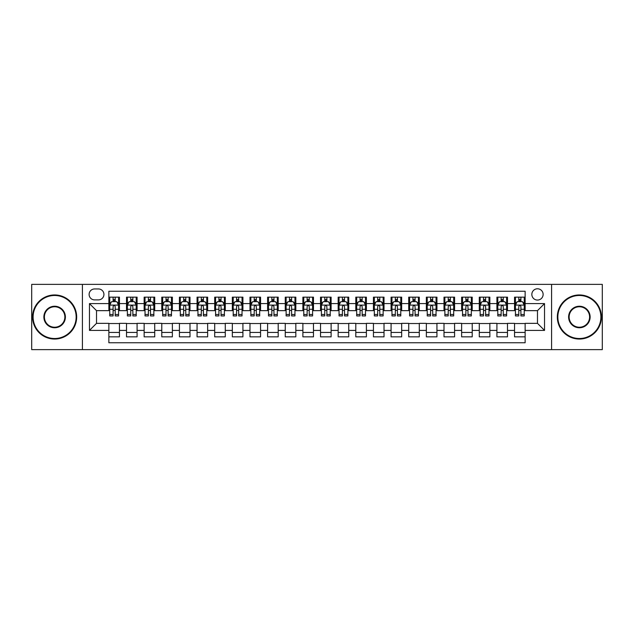 <?xml version="1.0" encoding="UTF-8"?>
<svg xmlns="http://www.w3.org/2000/svg" width="634" height="634" viewBox="0 0 634 634"><rect width="100%" height="100%" fill="white"/><g stroke="black" fill="none" stroke-linecap="round" stroke-linejoin="round"><path stroke-width="0.95" d="M537.481 288.779A5.643 5.643 0 0 0 531.839 294.422A5.643 5.643 0 0 0 537.481 300.064A5.643 5.643 0 0 0 543.124 294.422A5.643 5.643 0 0 0 537.481 288.779M551.588 349.627L602.3 349.627L602.3 284.373L551.588 284.373L551.588 349.627L82.412 349.627L82.412 284.373L31.7 284.373L31.7 349.627L82.412 349.627M525.134 297.156L514.546 297.156L514.546 303.599L507.493 303.599L507.493 310.652L514.546 310.652L514.546 303.599M507.493 303.599L507.493 297.156L496.913 297.156L496.913 303.599L489.852 303.599L489.852 310.652L496.913 310.652L496.913 303.599M489.852 303.599L489.852 297.156L479.272 297.156L479.272 303.599L472.219 303.599L472.219 310.652L479.272 310.652L479.272 303.599M472.219 303.599L472.219 297.156L461.631 297.156L461.631 303.599L454.578 303.599L454.578 310.652L461.631 310.652L461.631 303.599M454.578 303.599L454.578 297.156L443.998 297.156L443.998 303.599L436.937 303.599L436.937 310.652L443.998 310.652L443.998 303.599M436.937 303.599L436.937 297.156L426.357 297.156L426.357 303.599L419.304 303.599L419.304 310.652L426.357 310.652L426.357 303.599M419.304 303.599L419.304 297.156L408.716 297.156L408.716 303.599L401.663 303.599L401.663 310.652L408.716 310.652L408.716 303.599M401.663 303.599L401.663 297.156L391.083 297.156L391.083 303.599L384.022 303.599L384.022 310.652L391.083 310.652L391.083 303.599M384.022 303.599L384.022 297.156L373.442 297.156L373.442 303.599L366.389 303.599L366.389 310.652L373.442 310.652L373.442 303.599M366.389 303.599L366.389 297.156L355.801 297.156L355.801 303.599L348.748 303.599L348.748 310.652L355.801 310.652L355.801 303.599M348.748 303.599L348.748 297.156L338.168 297.156L338.168 303.599L331.114 303.599L331.114 310.652L338.168 310.652L338.168 303.599M331.114 303.599L331.114 297.156L320.527 297.156L320.527 303.599L313.473 303.599L313.473 310.652L320.527 310.652L320.527 303.599M313.473 303.599L313.473 297.156L302.886 297.156L302.886 303.599L295.832 303.599L295.832 310.652L302.886 310.652L302.886 303.599M295.832 303.599L295.832 297.156L285.252 297.156L285.252 303.599L278.199 303.599L278.199 310.652L285.252 310.652L285.252 303.599M278.199 303.599L278.199 297.156L267.611 297.156L267.611 303.599L260.558 303.599L260.558 310.652L267.611 310.652L267.611 303.599M260.558 303.599L260.558 297.156L249.978 297.156L249.978 303.599L242.917 303.599L242.917 310.652L249.978 310.652L249.978 303.599M242.917 303.599L242.917 297.156L232.337 297.156L232.337 303.599L225.284 303.599L225.284 310.652L232.337 310.652L232.337 303.599M225.284 303.599L225.284 297.156L214.696 297.156L214.696 303.599L207.643 303.599L207.643 310.652L214.696 310.652L214.696 303.599M207.643 303.599L207.643 297.156L197.063 297.156L197.063 303.599L190.002 303.599L190.002 310.652L197.063 310.652L197.063 303.599M190.002 303.599L190.002 297.156L179.422 297.156L179.422 303.599L172.369 303.599L172.369 310.652L179.422 310.652L179.422 303.599M172.369 303.599L172.369 297.156L161.781 297.156L161.781 303.599L154.728 303.599L154.728 310.652L161.781 310.652L161.781 303.599M154.728 303.599L154.728 297.156L144.148 297.156L144.148 303.599L137.087 303.599L137.087 310.652L144.148 310.652L144.148 303.599M137.087 303.599L137.087 297.156L126.507 297.156L126.507 310.652L119.454 310.652L119.454 297.156L108.866 297.156M108.866 336.844L119.454 336.844L119.454 323.348L126.507 323.348L126.507 336.844L137.087 336.844L137.087 323.348L144.148 323.348L144.148 330.401L137.087 330.401M144.148 330.401L144.148 336.844L154.728 336.844L154.728 323.348L161.781 323.348L161.781 330.401L154.728 330.401M161.781 330.401L161.781 336.844L172.369 336.844L172.369 323.348L179.422 323.348L179.422 330.401L172.369 330.401M179.422 330.401L179.422 336.844L190.002 336.844L190.002 323.348L197.063 323.348L197.063 330.401L190.002 330.401M197.063 330.401L197.063 336.844L207.643 336.844L207.643 323.348L214.696 323.348L214.696 330.401L207.643 330.401M214.696 330.401L214.696 336.844L225.284 336.844L225.284 323.348L232.337 323.348L232.337 330.401L225.284 330.401M232.337 330.401L232.337 336.844L242.917 336.844L242.917 323.348L249.978 323.348L249.978 330.401L242.917 330.401M249.978 330.401L249.978 336.844L260.558 336.844L260.558 323.348L267.611 323.348L267.611 330.401L260.558 330.401M267.611 330.401L267.611 336.844L278.199 336.844L278.199 323.348L285.252 323.348L285.252 330.401L278.199 330.401M285.252 330.401L285.252 336.844L295.832 336.844L295.832 323.348L302.886 323.348L302.886 330.401L295.832 330.401M302.886 330.401L302.886 336.844L313.473 336.844L313.473 323.348L320.527 323.348L320.527 330.401L313.473 330.401M320.527 330.401L320.527 336.844L331.114 336.844L331.114 323.348L338.168 323.348L338.168 330.401L331.114 330.401M338.168 330.401L338.168 336.844L348.748 336.844L348.748 323.348L355.801 323.348L355.801 330.401L348.748 330.401M355.801 330.401L355.801 336.844L366.389 336.844L366.389 323.348L373.442 323.348L373.442 330.401L366.389 330.401M373.442 330.401L373.442 336.844L384.022 336.844L384.022 323.348L391.083 323.348L391.083 330.401L384.022 330.401M391.083 330.401L391.083 336.844L401.663 336.844L401.663 323.348L408.716 323.348L408.716 330.401L401.663 330.401M408.716 330.401L408.716 336.844L419.304 336.844L419.304 323.348L426.357 323.348L426.357 330.401L419.304 330.401M426.357 330.401L426.357 336.844L436.937 336.844L436.937 323.348L443.998 323.348L443.998 330.401L436.937 330.401M443.998 330.401L443.998 336.844L454.578 336.844L454.578 323.348L461.631 323.348L461.631 330.401L454.578 330.401M461.631 330.401L461.631 336.844L472.219 336.844L472.219 323.348L479.272 323.348L479.272 330.401L472.219 330.401M479.272 330.401L479.272 336.844L489.852 336.844L489.852 323.348L496.913 323.348L496.913 330.401L489.852 330.401M496.913 330.401L496.913 336.844L507.493 336.844L507.493 323.348L514.546 323.348L514.546 330.401L507.493 330.401M94.577 299.89L98.46 299.89A5.468 5.468 0 0 0 103.928 294.422A5.468 5.468 0 0 0 98.46 288.953L94.577 288.953A5.468 5.468 0 0 0 89.117 294.422A5.468 5.468 0 0 0 94.577 299.89M551.588 284.373L82.412 284.373M525.134 303.599L525.134 291.252L108.866 291.252L108.866 310.652L96.519 310.652L96.519 323.348L108.866 323.348L108.866 342.748L525.134 342.748L525.134 323.348L537.481 323.348L537.481 310.652L525.134 310.652L525.134 303.599L544.535 303.599L544.535 330.401L525.134 330.401M108.866 330.401L89.465 330.401L89.465 303.599L108.866 303.599M514.546 330.401L514.546 336.844L525.134 336.844M108.866 301.57L109.753 301.57M113.098 301.57L115.214 301.57M118.566 301.57L119.454 301.57M108.866 310.478L109.753 310.478M113.098 310.478L115.214 310.478M118.566 310.478L119.454 310.478M108.866 323.522L119.454 323.522M108.866 332.43L119.454 332.43M126.507 310.478L127.386 310.478M130.739 310.478L132.855 310.478M136.207 310.478L137.087 310.478M126.507 301.57L127.386 301.57M130.739 301.57L132.855 301.57M136.207 301.57L137.087 301.57M126.507 323.522L137.087 323.522M126.507 332.43L137.087 332.43M144.148 323.522L154.728 323.522M144.148 332.43L154.728 332.43M144.148 301.57L145.028 301.57M148.38 301.57L150.496 301.57M153.848 301.57L154.728 301.57M144.148 310.478L145.028 310.478M148.38 310.478L150.496 310.478M153.848 310.478L154.728 310.478M161.781 323.522L172.369 323.522M161.781 332.43L172.369 332.43M161.781 301.57L162.669 301.57M166.013 301.57L168.129 301.57M171.481 301.57L172.369 301.57M161.781 310.478L162.669 310.478M166.013 310.478L168.129 310.478M171.481 310.478L172.369 310.478M179.422 323.522L190.002 323.522M179.422 332.43L190.002 332.43M179.422 301.57L180.302 301.57M183.654 301.57L185.77 301.57M189.122 301.57L190.002 301.57M179.422 310.478L180.302 310.478M183.654 310.478L185.77 310.478M189.122 310.478L190.002 310.478M197.063 323.522L207.643 323.522M197.063 332.43L207.643 332.43M197.063 301.57L197.943 301.57M201.295 301.57L203.411 301.57M206.763 301.57L207.643 301.57M197.063 310.478L197.943 310.478M201.295 310.478L203.411 310.478M206.763 310.478L207.643 310.478M214.696 323.522L225.284 323.522M214.696 332.43L225.284 332.43M214.696 301.57L215.576 301.57M218.928 301.57L221.044 301.57M224.396 301.57L225.284 301.57M214.696 310.478L215.576 310.478M218.928 310.478L221.044 310.478M224.396 310.478L225.284 310.478M232.337 323.522L242.917 323.522M232.337 332.43L242.917 332.43M232.337 301.57L233.217 301.57M236.569 301.57L238.685 301.57M242.037 301.57L242.917 301.57M232.337 310.478L233.217 310.478M236.569 310.478L238.685 310.478M242.037 310.478L242.917 310.478M249.978 323.522L260.558 323.522M249.978 332.43L260.558 332.43M249.978 301.57L250.858 301.57M254.21 301.57L256.326 301.57M259.678 301.57L260.558 301.57M249.978 310.478L250.858 310.478M254.21 310.478L256.326 310.478M259.678 310.478L260.558 310.478M267.611 323.522L278.199 323.522M267.611 332.43L278.199 332.43M267.611 301.57L268.491 301.57M271.843 301.57L273.959 301.57M277.312 301.57L278.199 301.57M267.611 310.478L268.491 310.478M271.843 310.478L273.959 310.478M277.312 310.478L278.199 310.478M285.252 323.522L295.832 323.522M285.252 332.43L295.832 332.43M285.252 301.57L286.132 301.57M289.484 301.57L291.6 301.57M294.953 301.57L295.832 301.57M285.252 310.478L286.132 310.478M289.484 310.478L291.6 310.478M294.953 310.478L295.832 310.478M302.886 323.522L313.473 323.522M302.886 332.43L313.473 332.43M302.886 301.57L303.773 301.57M307.125 301.57L309.241 301.57M312.594 301.57L313.473 301.57M302.886 310.478L303.773 310.478M307.125 310.478L309.241 310.478M312.594 310.478L313.473 310.478M320.527 323.522L331.114 323.522M320.527 332.43L331.114 332.43M320.527 301.57L321.406 301.57M324.759 301.57L326.875 301.57M330.227 301.57L331.114 301.57M320.527 310.478L321.406 310.478M324.759 310.478L326.875 310.478M330.227 310.478L331.114 310.478M338.168 323.522L348.748 323.522M338.168 332.43L348.748 332.43M338.168 301.57L339.047 301.57M342.4 301.57L344.516 301.57M347.868 301.57L348.748 301.57M338.168 310.478L339.047 310.478M342.4 310.478L344.516 310.478M347.868 310.478L348.748 310.478M355.801 323.522L366.389 323.522M355.801 332.43L366.389 332.43M355.801 301.57L356.688 301.57M360.041 301.57L362.157 301.57M365.509 301.57L366.389 301.57M355.801 310.478L356.688 310.478M360.041 310.478L362.157 310.478M365.509 310.478L366.389 310.478M373.442 323.522L384.022 323.522M373.442 332.43L384.022 332.43M373.442 301.57L374.322 301.57M377.674 301.57L379.79 301.57M383.142 301.57L384.022 301.57M373.442 310.478L374.322 310.478M377.674 310.478L379.79 310.478M383.142 310.478L384.022 310.478M391.083 323.522L401.663 323.522M391.083 332.43L401.663 332.43M391.083 301.57L391.963 301.57M395.315 301.57L397.431 301.57M400.783 301.57L401.663 301.57M391.083 310.478L391.963 310.478M395.315 310.478L397.431 310.478M400.783 310.478L401.663 310.478M408.716 323.522L419.304 323.522M408.716 332.43L419.304 332.43M408.716 301.57L409.604 301.57M412.956 301.57L415.072 301.57M418.424 301.57L419.304 301.57M408.716 310.478L409.604 310.478M412.956 310.478L415.072 310.478M418.424 310.478L419.304 310.478M426.357 323.522L436.937 323.522M426.357 332.43L436.937 332.43M426.357 301.57L427.237 301.57M430.589 301.57L432.705 301.57M436.057 301.57L436.937 301.57M426.357 310.478L427.237 310.478M430.589 310.478L432.705 310.478M436.057 310.478L436.937 310.478M443.998 323.522L454.578 323.522M443.998 332.43L454.578 332.43M443.998 301.57L444.878 301.57M448.23 301.57L450.346 301.57M453.698 301.57L454.578 301.57M443.998 310.478L444.878 310.478M448.23 310.478L450.346 310.478M453.698 310.478L454.578 310.478M461.631 323.522L472.219 323.522M461.631 332.43L472.219 332.43M461.631 301.57L462.519 301.57M465.871 301.57L467.987 301.57M471.331 301.57L472.219 301.57M461.631 310.478L462.519 310.478M465.871 310.478L467.987 310.478M471.331 310.478L472.219 310.478M479.272 323.522L489.852 323.522M479.272 332.43L489.852 332.43M479.272 301.57L480.152 301.57M483.504 301.57L485.62 301.57M488.972 301.57L489.852 301.57M479.272 310.478L480.152 310.478M483.504 310.478L485.62 310.478M488.972 310.478L489.852 310.478M496.913 323.522L507.493 323.522M496.913 332.43L507.493 332.43M496.913 301.57L497.793 301.57M501.145 301.57L503.261 301.57M506.614 301.57L507.493 301.57M496.913 310.478L497.793 310.478M501.145 310.478L503.261 310.478M506.614 310.478L507.493 310.478M514.546 323.522L525.134 323.522M514.546 332.43L525.134 332.43M514.546 301.57L515.434 301.57M518.786 301.57L520.902 301.57M524.247 301.57L525.134 301.57M514.546 310.478L515.434 310.478M518.786 310.478L520.902 310.478M524.247 310.478L525.134 310.478M96.519 310.652L89.465 303.599M96.519 323.348L89.465 330.401M544.535 303.599L537.481 310.652M544.535 330.401L537.481 323.348M115.214 299.446L113.098 299.446M118.566 314.504L115.214 314.504L115.214 315.938L118.566 315.938L118.566 305.184L116.807 301.657L111.513 301.657L109.753 305.184L109.753 315.938L113.098 315.938L113.098 314.504L109.753 314.504M109.753 305.184L109.753 297.156M118.566 305.184L118.566 297.156M113.098 301.657L113.098 297.156M115.214 297.156L115.214 301.657M115.214 314.504L115.214 306.507C114.516 305.144 113.811 305.144 113.098 306.507L113.098 314.504M54.627 295.484A21.516 21.516 0 0 0 33.111 317A21.516 21.516 0 0 0 54.627 338.516A21.516 21.516 0 0 0 76.151 317A21.516 21.516 0 0 0 54.627 295.484M54.627 339.047A22.047 22.047 0 0 1 32.58 317A22.047 22.047 0 0 1 54.627 294.953A22.047 22.047 0 0 1 76.674 317A22.047 22.047 0 0 1 54.627 339.047M54.627 306.238A10.762 10.762 0 0 1 65.389 317A10.762 10.762 0 0 1 54.627 327.762A10.762 10.762 0 0 1 43.873 317A10.762 10.762 0 0 1 54.627 306.238M54.627 327.231A10.231 10.231 0 0 0 64.858 317A10.231 10.231 0 0 0 54.627 306.769A10.231 10.231 0 0 0 44.396 317A10.231 10.231 0 0 0 54.627 327.231M579.373 295.484A21.516 21.516 0 0 0 557.849 317A21.516 21.516 0 0 0 579.373 338.516A21.516 21.516 0 0 0 600.889 317A21.516 21.516 0 0 0 579.373 295.484M579.373 339.047A22.047 22.047 0 0 1 557.326 317A22.047 22.047 0 0 1 579.373 294.953A22.047 22.047 0 0 1 601.42 317A22.047 22.047 0 0 1 579.373 339.047M579.373 306.238A10.762 10.762 0 0 1 590.127 317A10.762 10.762 0 0 1 579.373 327.762A10.762 10.762 0 0 1 568.611 317A10.762 10.762 0 0 1 579.373 306.238M579.373 327.231A10.231 10.231 0 0 0 589.604 317A10.231 10.231 0 0 0 579.373 306.769A10.231 10.231 0 0 0 569.142 317A10.231 10.231 0 0 0 579.373 327.231M132.855 299.446L130.739 299.446M136.207 314.504L132.855 314.504L132.855 315.938L136.207 315.938L136.207 305.184L134.44 301.657L129.154 301.657L127.386 305.184L127.386 315.938L130.739 315.938L130.739 314.504L127.386 314.504M127.386 305.184L127.386 297.156M136.207 305.184L136.207 297.156M130.739 301.657L130.739 297.156M132.855 297.156L132.855 301.657M132.855 314.504L132.855 306.507C132.149 305.144 131.444 305.144 130.739 306.507L130.739 314.504M150.496 299.446L148.38 299.446M153.848 314.504L150.496 314.504L150.496 315.938L153.848 315.938L153.848 305.184L152.081 301.657L146.787 301.657L145.028 305.184L145.028 315.938L148.38 315.938L148.38 314.504L145.028 314.504M145.028 305.184L145.028 297.156M153.848 305.184L153.848 297.156M148.38 301.657L148.38 297.156M150.496 297.156L150.496 301.657M150.496 314.504L150.496 306.507C149.79 305.144 149.085 305.144 148.38 306.507L148.38 314.504M168.129 299.446L166.013 299.446M171.481 314.504L168.129 314.504L168.129 315.938L171.481 315.938L171.481 305.184L169.722 301.657L164.428 301.657L162.669 305.184L162.669 315.938L166.013 315.938L166.013 314.504L162.669 314.504M162.669 305.184L162.669 297.156M171.481 305.184L171.481 297.156M166.013 301.657L166.013 297.156M168.129 297.156L168.129 301.657M168.129 314.504L168.129 306.507C167.431 305.144 166.726 305.144 166.013 306.507L166.013 314.504M185.77 299.446L183.654 299.446M189.122 314.504L185.77 314.504L185.77 315.938L189.122 315.938L189.122 305.184L187.355 301.657L182.069 301.657L180.302 305.184L180.302 315.938L183.654 315.938L183.654 314.504L180.302 314.504M180.302 305.184L180.302 297.156M189.122 305.184L189.122 297.156M183.654 301.657L183.654 297.156M185.77 297.156L185.77 301.657M185.77 314.504L185.77 306.507C185.065 305.144 184.359 305.144 183.654 306.507L183.654 314.504M203.411 299.446L201.295 299.446M206.763 314.504L203.411 314.504L203.411 315.938L206.763 315.938L206.763 305.184L204.996 301.657L199.702 301.657L197.943 305.184L197.943 315.938L201.295 315.938L201.295 314.504L197.943 314.504M197.943 305.184L197.943 297.156M206.763 305.184L206.763 297.156M201.295 301.657L201.295 297.156M203.411 297.156L203.411 301.657M203.411 314.504L203.411 306.507C202.706 305.144 202 305.144 201.295 306.507L201.295 314.504M221.044 299.446L218.928 299.446M224.396 314.504L221.044 314.504L221.044 315.938L224.396 315.938L224.396 305.184L222.637 301.657L217.343 301.657L215.576 305.184L215.576 315.938L218.928 315.938L218.928 314.504L215.576 314.504M215.576 305.184L215.576 297.156M224.396 305.184L224.396 297.156M218.928 301.657L218.928 297.156M221.044 297.156L221.044 301.657M221.044 314.504L221.044 306.507C220.347 305.144 219.633 305.144 218.928 306.507L218.928 314.504M238.685 299.446L236.569 299.446M242.037 314.504L238.685 314.504L238.685 315.938L242.037 315.938L242.037 305.184L240.27 301.657L234.984 301.657L233.217 305.184L233.217 315.938L236.569 315.938L236.569 314.504L233.217 314.504M233.217 305.184L233.217 297.156M242.037 305.184L242.037 297.156M236.569 301.657L236.569 297.156M238.685 297.156L238.685 301.657M238.685 314.504L238.685 306.507C237.98 305.144 237.274 305.144 236.569 306.507L236.569 314.504M256.326 299.446L254.21 299.446M259.678 314.504L256.326 314.504L256.326 315.938L259.678 315.938L259.678 305.184L257.911 301.657L252.617 301.657L250.858 305.184L250.858 315.938L254.21 315.938L254.21 314.504L250.858 314.504M250.858 305.184L250.858 297.156M259.678 305.184L259.678 297.156M254.21 301.657L254.21 297.156M256.326 297.156L256.326 301.657M256.326 314.504L256.326 306.507C255.621 305.144 254.916 305.144 254.21 306.507L254.21 314.504M273.959 299.446L271.843 299.446M277.312 314.504L273.959 314.504L273.959 315.938L277.312 315.938L277.312 305.184L275.552 301.657L270.258 301.657L268.491 305.184L268.491 315.938L271.843 315.938L271.843 314.504L268.491 314.504M268.491 305.184L268.491 297.156M277.312 305.184L277.312 297.156M271.843 301.657L271.843 297.156M273.959 297.156L273.959 301.657M273.959 314.504L273.959 306.507C273.254 305.144 272.549 305.144 271.843 306.507L271.843 314.504M291.6 299.446L289.484 299.446M294.953 314.504L291.6 314.504L291.6 315.938L294.953 315.938L294.953 305.184L293.185 301.657L287.899 301.657L286.132 305.184L286.132 315.938L289.484 315.938L289.484 314.504L286.132 314.504M286.132 305.184L286.132 297.156M294.953 305.184L294.953 297.156M289.484 301.657L289.484 297.156M291.6 297.156L291.6 301.657M291.6 314.504L291.6 306.507C290.895 305.144 290.19 305.144 289.484 306.507L289.484 314.504M309.241 299.446L307.125 299.446M312.594 314.504L309.241 314.504L309.241 315.938L312.594 315.938L312.594 305.184L310.826 301.657L305.533 301.657L303.773 305.184L303.773 315.938L307.125 315.938L307.125 314.504L303.773 314.504M303.773 305.184L303.773 297.156M312.594 305.184L312.594 297.156M307.125 301.657L307.125 297.156M309.241 297.156L309.241 301.657M309.241 314.504L309.241 306.507C308.536 305.144 307.831 305.144 307.125 306.507L307.125 314.504M326.875 299.446L324.759 299.446M330.227 314.504L326.875 314.504L326.875 315.938L330.227 315.938L330.227 305.184L328.467 301.657L323.174 301.657L321.406 305.184L321.406 315.938L324.759 315.938L324.759 314.504L321.406 314.504M321.406 305.184L321.406 297.156M330.227 305.184L330.227 297.156M324.759 301.657L324.759 297.156M326.875 297.156L326.875 301.657M326.875 314.504L326.875 306.507C326.169 305.144 325.464 305.144 324.759 306.507L324.759 314.504M344.516 299.446L342.4 299.446M347.868 314.504L344.516 314.504L344.516 315.938L347.868 315.938L347.868 305.184L346.101 301.657L340.815 301.657L339.047 305.184L339.047 315.938L342.4 315.938L342.4 314.504L339.047 314.504M339.047 305.184L339.047 297.156M347.868 305.184L347.868 297.156M342.4 301.657L342.4 297.156M344.516 297.156L344.516 301.657M344.516 314.504L344.516 306.507C343.81 305.144 343.105 305.144 342.4 306.507L342.4 314.504M362.157 299.446L360.041 299.446M365.509 314.504L362.157 314.504L362.157 315.938L365.509 315.938L365.509 305.184L363.742 301.657L358.448 301.657L356.688 305.184L356.688 315.938L360.041 315.938L360.041 314.504L356.688 314.504M356.688 305.184L356.688 297.156M365.509 305.184L365.509 297.156M360.041 301.657L360.041 297.156M362.157 297.156L362.157 301.657M362.157 314.504L362.157 306.507C361.451 305.144 360.746 305.144 360.041 306.507L360.041 314.504M379.79 299.446L377.674 299.446M383.142 314.504L379.79 314.504L379.79 315.938L383.142 315.938L383.142 305.184L381.383 301.657L376.089 301.657L374.322 305.184L374.322 315.938L377.674 315.938L377.674 314.504L374.322 314.504M374.322 305.184L374.322 297.156M383.142 305.184L383.142 297.156M377.674 301.657L377.674 297.156M379.79 297.156L379.79 301.657M379.79 314.504L379.79 306.507C379.084 305.144 378.379 305.144 377.674 306.507L377.674 314.504M397.431 299.446L395.315 299.446M400.783 314.504L397.431 314.504L397.431 315.938L400.783 315.938L400.783 305.184L399.016 301.657L393.73 301.657L391.963 305.184L391.963 315.938L395.315 315.938L395.315 314.504L391.963 314.504M391.963 305.184L391.963 297.156M400.783 305.184L400.783 297.156M395.315 301.657L395.315 297.156M397.431 297.156L397.431 301.657M397.431 314.504L397.431 306.507C396.726 305.144 396.02 305.144 395.315 306.507L395.315 314.504M415.072 299.446L412.956 299.446M418.424 314.504L415.072 314.504L415.072 315.938L418.424 315.938L418.424 305.184L416.657 301.657L411.363 301.657L409.604 305.184L409.604 315.938L412.956 315.938L412.956 314.504L409.604 314.504M409.604 305.184L409.604 297.156M418.424 305.184L418.424 297.156M412.956 301.657L412.956 297.156M415.072 297.156L415.072 301.657M415.072 314.504L415.072 306.507C414.367 305.144 413.661 305.144 412.956 306.507L412.956 314.504M432.705 299.446L430.589 299.446M436.057 314.504L432.705 314.504L432.705 315.938L436.057 315.938L436.057 305.184L434.298 301.657L429.004 301.657L427.237 305.184L427.237 315.938L430.589 315.938L430.589 314.504L427.237 314.504M427.237 305.184L427.237 297.156M436.057 305.184L436.057 297.156M430.589 301.657L430.589 297.156M432.705 297.156L432.705 301.657M432.705 314.504L432.705 306.507C432 305.144 431.294 305.144 430.589 306.507L430.589 314.504M450.346 299.446L448.23 299.446M453.698 314.504L450.346 314.504L450.346 315.938L453.698 315.938L453.698 305.184L451.931 301.657L446.645 301.657L444.878 305.184L444.878 315.938L448.23 315.938L448.23 314.504L444.878 314.504M444.878 305.184L444.878 297.156M453.698 305.184L453.698 297.156M448.23 301.657L448.23 297.156M450.346 297.156L450.346 301.657M450.346 314.504L450.346 306.507C449.641 305.144 448.935 305.144 448.23 306.507L448.23 314.504M467.987 299.446L465.871 299.446M471.331 314.504L467.987 314.504L467.987 315.938L471.331 315.938L471.331 305.184L469.572 301.657L464.278 301.657L462.519 305.184L462.519 315.938L465.871 315.938L465.871 314.504L462.519 314.504M462.519 305.184L462.519 297.156M471.331 305.184L471.331 297.156M465.871 301.657L465.871 297.156M467.987 297.156L467.987 301.657M467.987 314.504L467.987 306.507C467.282 305.144 466.576 305.144 465.871 306.507L465.871 314.504M485.62 299.446L483.504 299.446M488.972 314.504L485.62 314.504L485.62 315.938L488.972 315.938L488.972 305.184L487.213 301.657L481.919 301.657L480.152 305.184L480.152 315.938L483.504 315.938L483.504 314.504L480.152 314.504M480.152 305.184L480.152 297.156M488.972 305.184L488.972 297.156M483.504 301.657L483.504 297.156M485.62 297.156L485.62 301.657M485.62 314.504L485.62 306.507C484.915 305.144 484.21 305.144 483.504 306.507L483.504 314.504M503.261 299.446L501.145 299.446M506.614 314.504L503.261 314.504L503.261 315.938L506.614 315.938L506.614 305.184L504.846 301.657L499.56 301.657L497.793 305.184L497.793 315.938L501.145 315.938L501.145 314.504L497.793 314.504M497.793 305.184L497.793 297.156M506.614 305.184L506.614 297.156M501.145 301.657L501.145 297.156M503.261 297.156L503.261 301.657M503.261 314.504L503.261 306.507C502.556 305.144 501.851 305.144 501.145 306.507L501.145 314.504M520.902 299.446L518.786 299.446M524.247 314.504L520.902 314.504L520.902 315.938L524.247 315.938L524.247 305.184L522.487 301.657L517.193 301.657L515.434 305.184L515.434 315.938L518.786 315.938L518.786 314.504L515.434 314.504M515.434 305.184L515.434 297.156M524.247 305.184L524.247 297.156M518.786 301.657L518.786 297.156M520.902 297.156L520.902 301.657M520.902 314.504L520.902 306.507C520.197 305.144 519.492 305.144 518.786 306.507L518.786 314.504M126.507 330.401L119.454 330.401M126.507 303.599L119.454 303.599M118.526 305.097L109.793 305.097M109.753 302.624L111.029 302.624M117.29 302.624L118.566 302.624M113.098 309.273L109.753 309.273M118.566 309.273L115.214 309.273M115.214 300.571L113.098 300.571M136.159 305.097L127.434 305.097M127.386 302.624L128.67 302.624M134.931 302.624L136.207 302.624M130.739 309.273L127.386 309.273M136.207 309.273L132.855 309.273M132.855 300.571L130.739 300.571M153.8 305.097L145.067 305.097M145.028 302.624L146.303 302.624M152.564 302.624L153.848 302.624M148.38 309.273L145.028 309.273M153.848 309.273L150.496 309.273M150.496 300.571L148.38 300.571M171.442 305.097L162.708 305.097M162.669 302.624L163.944 302.624M170.205 302.624L171.481 302.624M166.013 309.273L162.669 309.273M171.481 309.273L168.129 309.273M168.129 300.571L166.013 300.571M189.075 305.097L180.349 305.097M180.302 302.624L181.578 302.624M187.846 302.624L189.122 302.624M183.654 309.273L180.302 309.273M189.122 309.273L185.77 309.273M185.77 300.571L183.654 300.571M206.716 305.097L197.982 305.097M197.943 302.624L199.219 302.624M205.479 302.624L206.763 302.624M201.295 309.273L197.943 309.273M206.763 309.273L203.411 309.273M203.411 300.571L201.295 300.571M224.357 305.097L215.623 305.097M215.576 302.624L216.86 302.624M223.12 302.624L224.396 302.624M218.928 309.273L215.576 309.273M224.396 309.273L221.044 309.273M221.044 300.571L218.928 300.571M241.99 305.097L233.264 305.097M233.217 302.624L234.493 302.624M240.762 302.624L242.037 302.624M236.569 309.273L233.217 309.273M242.037 309.273L238.685 309.273M238.685 300.571L236.569 300.571M259.631 305.097L250.898 305.097M250.858 302.624L252.134 302.624M258.395 302.624L259.678 302.624M254.21 309.273L250.858 309.273M259.678 309.273L256.326 309.273M256.326 300.571L254.21 300.571M277.272 305.097L268.539 305.097M268.491 302.624L269.775 302.624M276.036 302.624L277.312 302.624M271.843 309.273L268.491 309.273M277.312 309.273L273.959 309.273M273.959 300.571L271.843 300.571M294.905 305.097L286.18 305.097M286.132 302.624L287.408 302.624M293.677 302.624L294.953 302.624M289.484 309.273L286.132 309.273M294.953 309.273L291.6 309.273M291.6 300.571L289.484 300.571M312.546 305.097L303.813 305.097M303.773 302.624L305.049 302.624M311.31 302.624L312.594 302.624M307.125 309.273L303.773 309.273M312.594 309.273L309.241 309.273M309.241 300.571L307.125 300.571M330.187 305.097L321.454 305.097M321.406 302.624L322.69 302.624M328.951 302.624L330.227 302.624M324.759 309.273L321.406 309.273M330.227 309.273L326.875 309.273M326.875 300.571L324.759 300.571M347.82 305.097L339.095 305.097M339.047 302.624L340.323 302.624M346.592 302.624L347.868 302.624M342.4 309.273L339.047 309.273M347.868 309.273L344.516 309.273M344.516 300.571L342.4 300.571M365.461 305.097L356.728 305.097M356.688 302.624L357.964 302.624M364.225 302.624L365.509 302.624M360.041 309.273L356.688 309.273M365.509 309.273L362.157 309.273M362.157 300.571L360.041 300.571M383.102 305.097L374.369 305.097M374.322 302.624L375.605 302.624M381.866 302.624L383.142 302.624M377.674 309.273L374.322 309.273M383.142 309.273L379.79 309.273M379.79 300.571L377.674 300.571M400.736 305.097L392.01 305.097M391.963 302.624L393.238 302.624M399.507 302.624L400.783 302.624M395.315 309.273L391.963 309.273M400.783 309.273L397.431 309.273M397.431 300.571L395.315 300.571M418.377 305.097L409.643 305.097M409.604 302.624L410.88 302.624M417.14 302.624L418.424 302.624M412.956 309.273L409.604 309.273M418.424 309.273L415.072 309.273M415.072 300.571L412.956 300.571M436.018 305.097L427.284 305.097M427.237 302.624L428.521 302.624M434.781 302.624L436.057 302.624M430.589 309.273L427.237 309.273M436.057 309.273L432.705 309.273M432.705 300.571L430.589 300.571M453.651 305.097L444.925 305.097M444.878 302.624L446.154 302.624M452.422 302.624L453.698 302.624M448.23 309.273L444.878 309.273M453.698 309.273L450.346 309.273M450.346 300.571L448.23 300.571M471.292 305.097L462.558 305.097M462.519 302.624L463.795 302.624M470.056 302.624L471.331 302.624M465.871 309.273L462.519 309.273M471.331 309.273L467.987 309.273M467.987 300.571L465.871 300.571M488.933 305.097L480.2 305.097M480.152 302.624L481.436 302.624M487.697 302.624L488.972 302.624M483.504 309.273L480.152 309.273M488.972 309.273L485.62 309.273M485.62 300.571L483.504 300.571M506.566 305.097L497.841 305.097M497.793 302.624L499.069 302.624M505.33 302.624L506.614 302.624M501.145 309.273L497.793 309.273M506.614 309.273L503.261 309.273M503.261 300.571L501.145 300.571M524.207 305.097L515.474 305.097M515.434 302.624L516.71 302.624M522.971 302.624L524.247 302.624M518.786 309.273L515.434 309.273M524.247 309.273L520.902 309.273M520.902 300.571L518.786 300.571"/></g></svg>
